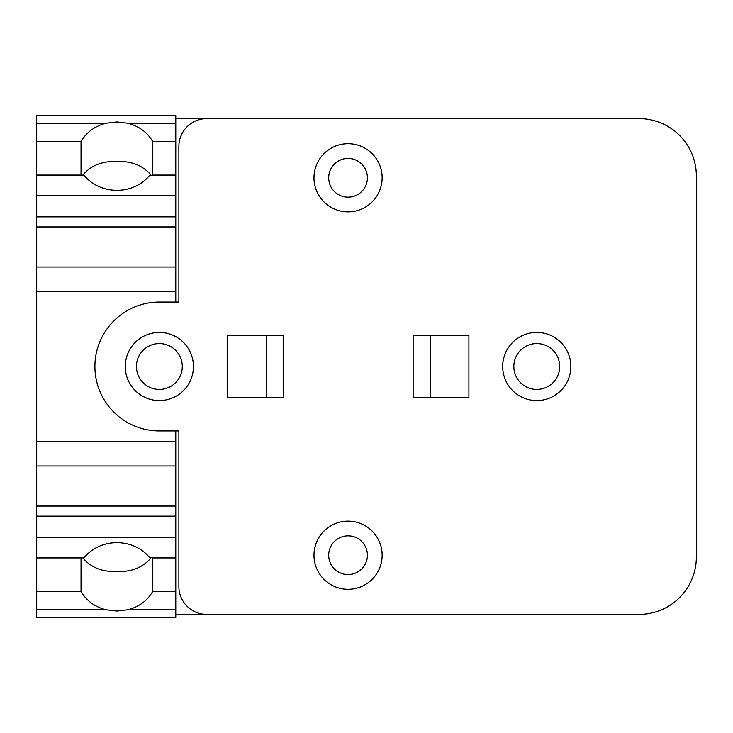 <?xml version="1.0" encoding="UTF-8"?>
<svg xmlns="http://www.w3.org/2000/svg" width="733" height="733" viewBox="0 0 733 733"><rect width="100%" height="100%" fill="white"/><g stroke="black" fill="none" stroke-linecap="round" stroke-linejoin="round"><path stroke-width="1.1" d="M82.591 557.685L85.165 560.488C93.274 568.451 103.857 572.088 116.904 571.401C129.961 572.088 140.534 568.451 148.643 560.488L151.218 557.685M152.766 557.685L152.776 591.229A39.509 34.213 0 0 1 127.918 609.746L116.904 611.056L105.891 609.746A39.509 34.213 0 0 1 81.033 591.229L81.042 557.685M116.904 542.667A39.509 34.213 0 0 1 149.605 557.685L175.783 557.685L175.783 617.488L36.65 617.488L36.65 557.685L84.203 557.685A39.509 34.213 0 0 1 116.904 542.667M152.776 141.771L175.783 141.771L175.783 175.315L149.605 175.315A39.509 34.213 180 0 1 116.904 190.333A39.509 34.213 180 0 1 84.203 175.315L36.65 175.315L36.65 141.771L81.033 141.771A39.509 34.213 180 0 1 105.9 123.254L116.904 121.944L127.918 123.254A39.509 34.213 180 0 1 152.776 141.771L152.766 175.315M151.218 175.315L148.643 172.512C140.534 164.549 129.961 160.912 116.904 161.599C103.857 160.912 93.274 164.549 85.165 172.512L82.591 175.315M81.042 175.315L81.033 141.771M81.033 591.229L36.65 591.229M175.783 141.771L175.783 115.512L36.65 115.512L36.65 141.771M536.767 389.434A22.934 22.934 0 0 1 513.842 366.5A22.934 22.934 0 0 1 536.767 343.566A22.934 22.934 0 0 1 559.7 366.5A22.934 22.934 0 0 1 536.767 389.434M159.354 389.434A22.934 22.934 0 0 1 136.43 366.5A22.934 22.934 0 0 1 159.354 343.566A22.934 22.934 0 0 1 182.288 366.5A22.934 22.934 0 0 1 159.354 389.434M348.065 158.429A19.37 19.37 0 0 1 367.425 177.789A19.37 19.37 0 0 1 348.065 197.159A19.37 19.37 0 0 1 328.696 177.789A19.37 19.37 0 0 1 348.065 158.429M348.065 535.841A19.37 19.37 0 0 1 367.425 555.211A19.37 19.37 0 0 1 348.065 574.571A19.37 19.37 0 0 1 328.696 555.211A19.37 19.37 0 0 1 348.065 535.841M175.783 591.229L152.776 591.229M178.879 430.949L159.354 430.949A64.449 64.449 0 0 1 94.905 366.5A64.449 64.449 0 0 1 159.354 302.051L178.879 302.051L178.879 146.499A27.891 27.891 0 0 1 206.761 118.609L639.029 118.609A57.321 57.321 0 0 1 696.35 175.938L696.35 557.071A57.321 57.321 0 0 1 639.029 614.391L206.761 614.391A27.891 27.891 0 0 1 178.879 586.501L178.879 430.949L175.783 430.949L175.783 557.685M175.783 506.054L36.65 506.054L36.65 557.685M175.783 465.996L36.65 465.996L36.65 506.054M175.783 441.513L36.65 441.513L36.65 465.996M175.783 175.315L175.783 267.004L36.65 267.004L36.65 441.513M175.783 267.004L175.783 291.487L36.65 291.487M175.783 226.946L36.65 226.946L36.65 267.004M36.65 175.315L36.65 226.946M348.065 211.874A34.085 34.085 0 0 0 382.15 177.789A34.085 34.085 0 0 0 348.065 143.705A34.085 34.085 0 0 0 313.981 177.789A34.085 34.085 0 0 0 348.065 211.874M348.065 589.295A34.085 34.085 0 0 0 382.15 555.211A34.085 34.085 0 0 0 348.065 521.126A34.085 34.085 0 0 0 313.981 555.211A34.085 34.085 0 0 0 348.065 589.295M175.783 291.487L175.783 302.051L178.879 302.051M536.767 332.416A34.085 34.085 0 0 1 570.851 366.5A34.085 34.085 0 0 1 536.767 400.584A34.085 34.085 0 0 1 502.682 366.5A34.085 34.085 0 0 1 536.767 332.416M159.354 332.416A34.085 34.085 0 0 1 193.439 366.5A34.085 34.085 0 0 1 159.354 400.584A34.085 34.085 0 0 1 125.27 366.5A34.085 34.085 0 0 1 159.354 332.416M430.179 397.488L430.179 335.512M468.909 335.512L468.909 397.488L413.137 397.488L413.137 335.512L468.909 335.512M266.262 335.512L266.262 397.488M283.305 335.512L283.305 397.488L227.523 397.488L227.523 335.512L283.305 335.512M175.783 118.609L206.761 118.609M206.761 614.391L175.783 614.391M81.033 175.068L36.65 175.068M81.033 557.932L36.65 557.932M105.891 609.746L36.65 609.746M105.9 123.254L36.65 123.254M175.783 609.746L127.918 609.746M175.783 557.932L152.776 557.932M175.783 537.289L36.65 537.289M175.783 516.124L36.65 516.124M175.783 216.876L36.65 216.876M175.783 195.711L36.65 195.711M175.783 175.068L152.776 175.068M175.783 123.254L127.918 123.254"/></g></svg>
